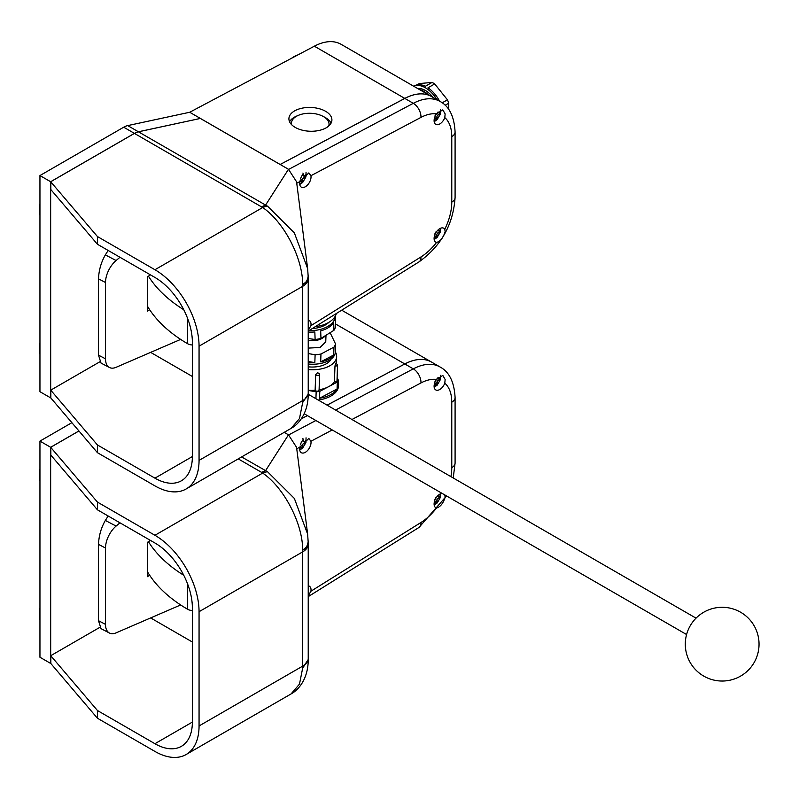 <?xml version="1.0" encoding="UTF-8"?>
<svg xmlns="http://www.w3.org/2000/svg" width="799" height="799" viewBox="0 0 799 799"><rect width="100%" height="100%" fill="white"/><g stroke="black" fill="none" stroke-linecap="round" stroke-linejoin="round"><path stroke-width="1.2" d="M109.443 367.49L101.044 363.096L98.507 355.156L105.508 358.821A18.906 10.367 117.6 0 0 109.443 367.49A18.906 10.367 117.6 0 0 116.105 367.3L180.654 339.405M119.97 257.268L116.105 260.524A18.906 10.367 117.6 0 0 105.508 282.496L98.507 278.831L98.507 355.156M98.507 278.831C98.846 270.232 101.133 262.252 105.348 254.901L116.105 260.524M108.155 250.447L105.348 254.901M105.508 282.496L105.508 358.821M150.442 274.866L147.416 276.794L147.416 311.141L149.663 309.712M147.416 306.107A170.177 98.247 0 0 0 187.565 343.69A7.561 4.365 0 0 0 192.369 344.978M148.434 276.144A170.177 98.247 0 0 0 183.76 309.742M328.719 126.032A18.786 10.397 2 0 0 329.038 124.334A18.786 10.397 2 0 0 323.535 116.644A18.786 10.397 2 0 0 303.24 113.867A18.786 10.397 2 0 0 291.485 123.026A18.786 10.397 2 0 0 291.685 124.744M325.602 111.291A21.513 11.895 2 0 0 302.372 108.115A21.513 11.895 2 0 0 288.918 118.602A21.513 11.895 2 0 0 295.211 127.401A21.513 11.895 2 0 0 318.451 130.587A21.513 11.895 2 0 0 331.905 120.1A21.513 11.895 2 0 0 325.602 111.291M331.026 123.216A21.513 11.895 2 0 0 325.393 117.593A21.513 11.895 2 0 0 323.455 116.594M297.598 115.695A21.513 11.895 2 0 0 289.578 121.778M427.924 94.442A20.804 12.005 -120 0 0 423.78 91.366A20.804 12.005 -120 0 0 419.645 89.658M425.338 90.467A20.804 12.005 60 0 1 432.998 97.368A20.804 12.005 60 0 0 425.348 90.457A20.804 12.005 60 0 0 417.667 88.519A20.804 12.005 60 0 1 425.338 90.467M417.048 84.864L419.305 83.565L432.059 82.427A24.11 13.923 60 0 1 433.368 83.126A24.11 13.923 60 0 1 434.686 83.935L428.004 87.8A24.11 13.923 -120 0 1 439.53 101.143M436.893 99.615A24.11 13.923 -120 0 0 425.348 87.75A24.11 13.923 -120 0 0 413.802 86.292L414.631 85.793A24.11 13.923 -120 0 1 425.378 86.282L432.059 82.427M442.197 102.821L447.44 99.805A24.11 13.923 60 0 1 448.748 103.181L445.143 105.268M448.748 103.181L448.748 109.483M434.686 83.935L447.44 99.805M308.224 394.366L302.671 402.516L308.224 394.366C308.154 413.083 298.716 424.339 291.066 428.384L299.485 418.566L302.671 402.516L302.671 284.324C302.681 257.328 283.425 221.473 262.671 207.54L134.442 133.403A18.906 10.916 -60 0 1 138.437 131.805L200.389 118.442L138.397 131.775A18.906 10.916 120 0 0 134.402 133.383L123.705 127.211A18.906 10.916 -60 0 1 127.7 125.603L189.703 112.26L314.347 46.192A56.729 32.749 -60 0 1 341.063 44.295L431.5 96.509A56.729 32.749 120 0 0 431.5 96.509A56.729 32.749 120 0 0 404.783 98.407L280.139 164.474L189.703 112.26M50.687 397.852L50.647 181.733L134.402 133.383M50.647 397.882L39.95 391.7L39.95 175.56L50.647 181.733M123.705 127.211L39.95 175.56M39.95 354.197A26.477 15.281 -60 0 1 39.95 342.751M39.95 215.251A26.477 15.281 -60 0 1 39.95 203.805M291.525 58.287A26.477 15.281 -60 0 1 293.982 56.679A26.477 15.281 -60 0 1 297.957 54.881M444.793 117.593L445.143 113.937L442.806 109.862L436.534 113.897A8.04 4.644 120 0 0 434.097 120.679A8.04 4.644 120 0 0 435.765 124.364A8.04 4.644 120 0 0 444.793 117.593A45.403 26.207 120 0 1 451.775 136.639A11.326 6.542 0 0 0 455.09 132.015L455.09 197.493A11.326 6.542 0 0 1 451.775 202.117L451.775 136.639M434.177 121.708L437.133 119.66L440.369 114.107L440.569 109.763M299.665 183.47A8.04 4.644 120 0 0 301.333 187.156A8.04 4.644 120 0 0 307.525 184.998A8.04 4.644 120 0 0 311.031 176.909A8.04 4.644 120 0 0 310.931 175.71L308.843 172.924L299.885 181.563A8.04 4.644 120 0 0 299.665 183.47M299.745 184.499L302.701 182.442L305.947 176.899L306.047 172.264M308.224 330.287L310.931 325.672A8.04 4.644 120 0 0 311.031 324.354A8.04 4.644 120 0 0 309.373 320.669A8.04 4.644 120 0 0 308.224 320.309M436.534 242.457C440.339 241.378 443.215 237.812 445.143 231.74L444.793 229.213A8.04 4.644 120 0 0 443.795 228.244A8.04 4.644 120 0 0 437.602 230.392A8.04 4.644 120 0 0 434.097 238.482A8.04 4.644 120 0 0 435.765 242.157A8.04 4.644 120 0 0 436.534 242.457A45.403 26.207 120 0 1 420.983 256.928A11.326 6.262 58 0 1 418.976 261.912C441.218 245.942 453.253 224.469 455.09 197.493M434.177 239.51L437.133 237.453L440.369 231.91L440.708 228.194M200.389 118.472L280.139 164.504L404.823 98.427A56.729 32.749 -60 0 1 431.54 96.529L440.019 101.423A56.729 32.749 -60 0 0 413.303 103.321L404.823 98.427M261.523 206.781L265.528 205.173L288.479 169.288L280.179 164.494M134.442 133.403L50.687 181.763L97.438 236.544L154.936 269.732L262.671 207.54A18.906 12.265 -52.9 0 1 267.575 206.222L294.372 232.909L307.635 268.584L296.559 181.763L288.479 169.288M50.836 397.982L50.836 390.272L50.836 397.982L97.438 452.683L97.438 444.963L50.836 390.272M291.066 428.384L186.137 488.968A62.402 36.025 -120 0 1 154.936 485.882L97.438 452.683M50.687 181.763L50.836 189.563L50.836 181.842M288.649 169.388L413.303 103.321A11.326 6.801 -117.9 0 1 420.983 117.383L310.931 175.71M97.438 444.963L154.936 478.162A52.944 30.572 -120 0 0 181.403 480.778A52.944 30.572 -120 0 0 192.369 456.549L192.369 342.302A52.944 30.572 -120 0 0 154.936 277.453L97.438 244.264L97.438 236.544M186.137 488.968A62.402 36.025 -120 0 0 199.061 460.404L302.691 400.569A18.906 10.916 0 0 0 308.224 392.858A18.906 10.916 0 0 0 308.224 392.848L308.224 278.611A18.906 10.916 0 0 0 308.224 278.601A18.906 10.916 0 0 0 308.224 278.511M308.224 277.343L308.224 278.601A18.906 10.916 0 0 1 302.691 286.322L199.061 346.157L199.061 460.404M199.061 346.157A62.402 36.025 -120 0 0 154.936 269.732M50.836 189.563L97.438 244.264M138.437 131.805L267.575 206.222M302.681 402.227L308.224 394.207M302.681 284.634C306.716 282.347 308.544 279.62 308.154 276.474M308.154 276.224C307.455 280.729 305.637 283.435 302.671 284.324C306.716 282.067 308.534 279.37 308.154 276.244M307.635 268.584L308.224 277.213M150.641 352.379L192.369 376.469M99.795 361.827L50.687 390.182M434.376 236.314L436.164 236.973L435.245 238.372L437.243 237.203L439.48 233.488L440.239 229.673L439.48 231.171L437.403 230.611M439.48 231.171L438.022 229.972M436.164 231.57L434.846 233.887M434.616 235.435L436.164 236.973M299.915 181.413L301.762 182.022L300.814 183.41L302.791 182.232L305.807 177.028L305.847 174.731L304.429 176.479L302.801 175.54A1.888 1.089 -60 0 1 302.402 174.671L302.402 174.512M305.108 176.239L303.82 175.49L302.921 173.043M301.603 175.91L300.504 178.996M300.134 180.444L301.762 182.022M434.406 118.362L436.364 118.991L435.475 120.399L438.311 117.793L440.299 113.927L440.259 111.58L439.53 113.098L437.512 112.569M434.706 117.393L436.364 118.991M436.244 113.518L434.986 115.875M439.53 113.098L438.052 111.91M435.924 237.423L436.773 236.933L436.773 235.006A1.888 1.089 -60 0 1 438.112 232.689L439.78 231.73L439.78 230.681M301.463 182.552L302.791 182.232M302.402 182.012L302.402 180.075A1.888 1.089 -60 0 1 303.74 177.768L305.418 176.799L305.418 175.72M436.214 119.301L437.433 119.221M436.893 118.911L436.893 116.974A1.888 1.089 -60 0 1 438.232 114.666L439.899 113.698L439.899 112.429M109.443 633.038L101.044 628.643L98.507 620.703L105.508 624.369A18.906 10.367 117.6 0 0 109.443 633.038A18.906 10.367 117.6 0 0 116.105 632.848L180.654 604.953M119.97 522.816L116.105 526.072A18.906 10.367 117.6 0 0 105.508 548.044L98.507 544.379L98.507 620.703M98.507 544.379C98.846 535.779 101.133 527.799 105.348 520.449L116.105 526.072M108.155 515.994L105.348 520.449M105.508 548.044L105.508 624.369M150.442 540.414L147.416 542.341L147.416 576.688L149.663 575.26M147.416 571.655A170.177 98.247 0 0 0 187.565 609.238A7.561 4.365 0 0 0 192.369 610.526M148.434 541.692A170.177 98.247 0 0 0 183.76 575.29M315.295 326.671A25.238 15.161 -2.1 0 0 336.359 313.518M328.878 322.327A20.325 12.205 177.9 0 1 312.379 328.499M315.675 374.511L317.593 372.763A25.238 13.963 2 0 0 317.802 372.733L319.57 374.042A2.017 1.119 -178 0 1 319.64 374.361A2.017 1.119 -178 0 1 318.382 375.35A2.017 1.119 -178 0 1 316.204 375.051A2.017 1.119 -178 0 1 315.675 374.511L315.126 390.262A2.017 1.119 2 0 0 317.303 391.15A2.017 1.119 2 0 0 319.091 390.102A2.017 1.119 2 0 0 319.021 389.792M335.92 363.006L337.548 364.993A2.017 1.119 -178 0 1 336.059 366.012A2.017 1.119 -178 0 1 334.981 365.982L335.61 363.415A25.238 13.963 2 0 0 335.67 363.305L336.039 363.865M308.224 340.134A13.233 7.64 0 0 0 325.093 335.83M335.35 348.793A23.82 13.184 -178 0 1 335.45 350.302L335.4 351.88A23.82 13.184 -178 0 1 308.224 364.024M333.682 355.006A23.82 13.184 -178 0 1 320.689 361.897L333.682 355.006L333.952 347.136A23.82 13.184 2 0 0 335.52 343.94L330.756 333.992A23.82 13.184 2 0 0 329.448 333.103M335.45 350.302A23.82 13.184 -178 0 1 335.24 351.81L335.52 343.94M308.224 361.488L314.836 362.626L315.116 354.746A23.82 13.184 2 0 0 320.968 354.017L320.689 361.897M314.836 362.626A23.82 13.184 -178 0 1 308.224 362.446M308.224 366.811A20.325 11.246 2 0 0 331.076 359.101M308.224 369.557A25.238 13.963 2 0 0 336.649 356.654A25.238 13.963 2 0 0 335.39 351.989M308.224 390.242A25.238 13.963 2 0 0 315.126 390.262M319.091 390.102L319.57 374.042M319.101 389.772A25.238 13.963 2 0 0 328.559 386.706A25.238 13.963 2 0 0 334.431 381.722A2.017 1.119 2 0 0 336.998 380.743L337.548 364.993M334.981 365.982L334.431 381.722M318.242 400.039A28.125 15.561 2 0 0 338.516 385.877L338.576 384.299A28.125 15.561 2 0 0 338.237 381.572M315.925 398.701L316.164 391.8A28.125 15.561 -178 0 0 319.79 391.35L319.55 398.272A28.125 15.561 2 0 0 337.078 388.983L337.318 382.052A28.125 15.561 -178 0 0 338.287 380.074L338.047 386.996A28.125 15.561 2 0 0 338.576 384.299M335.4 315.945A23.82 14.302 177.9 0 1 309.013 330.596M308.224 338.536L315.116 339.485L314.836 331.935A23.82 14.302 177.9 0 1 308.224 332.064M315.116 339.485A23.82 14.302 -2.1 0 0 320.968 338.406L333.952 330.297L333.682 322.736A23.82 14.302 177.9 0 1 320.689 330.856L320.968 338.406M333.952 330.297A23.82 14.302 -2.1 0 0 335.52 326.741L335.24 319.181A23.82 14.302 177.9 0 0 335.45 316.963L335.41 315.925M326.002 335.26L325.752 341.792L320.069 347.485L308.224 348.104M308.224 353.567L315.116 354.746M320.968 354.017L333.952 347.136M50.687 663.4L50.647 447.28L78.931 430.951M71.87 422.681L39.95 441.108L50.647 447.28M50.647 663.43L39.95 657.247L39.95 441.108M341.682 310.192L431.5 362.057A56.729 32.749 120 0 0 431.5 362.057A56.729 32.749 120 0 0 404.783 363.954L327.081 405.143M307.365 415.59L301.303 418.806M319.55 398.272L337.078 388.983M319.79 391.35L337.318 382.052M308.224 390.431L316.164 391.8M338.287 380.074L337.108 377.607M39.95 619.744A26.477 15.281 -60 0 1 39.95 608.299M39.95 480.798A26.477 15.281 -60 0 1 39.95 469.353M444.793 383.14L445.143 379.485L442.806 375.41L436.534 379.445A8.04 4.644 120 0 0 434.097 386.227A8.04 4.644 120 0 0 435.765 389.912A8.04 4.644 120 0 0 444.793 383.14A45.403 26.207 120 0 1 451.775 402.187A11.326 6.542 0 0 0 455.09 397.562L455.09 463.04A11.326 6.542 0 0 1 451.775 467.665L451.775 402.187M434.177 387.255L437.133 385.208L440.369 379.655L440.569 375.31M299.665 449.018A8.04 4.644 120 0 0 301.333 452.703A8.04 4.644 120 0 0 307.525 450.546A8.04 4.644 120 0 0 311.031 442.456A8.04 4.644 120 0 0 310.931 441.258L308.843 438.471L299.885 447.11A8.04 4.644 120 0 0 299.665 449.018M299.745 450.047L302.701 447.999L305.947 442.446L306.047 437.812M308.224 595.834L310.931 591.22A8.04 4.644 120 0 0 311.031 589.902A8.04 4.644 120 0 0 309.373 586.216A8.04 4.644 120 0 0 308.224 585.857M442.157 493.412A8.04 4.644 120 0 0 434.097 504.029A8.04 4.644 120 0 0 435.765 507.705A8.04 4.644 120 0 0 436.534 508.004C440.339 506.926 443.215 503.36 445.143 497.288L444.793 494.761M434.177 505.058L437.133 503L440.369 497.457L440.708 493.742M308.224 659.914L302.671 668.064L308.224 659.914C308.154 678.631 298.716 689.887 291.066 693.932L299.485 684.114L302.671 668.064L302.671 549.872C302.681 522.876 283.425 487.02 262.671 473.088L261.523 472.329L265.528 470.721L288.479 434.836L284.184 432.359M78.951 430.991L50.687 447.31L97.438 502.092L154.936 535.28L262.671 473.088A18.906 12.265 -52.9 0 1 267.575 471.77L294.372 498.456L307.635 534.131L296.559 447.31L288.479 434.836M50.836 663.53L50.836 655.819L50.836 663.53L97.438 718.231L97.438 710.511L50.836 655.819M291.066 693.932L186.137 754.516A62.402 36.025 -120 0 1 154.936 751.43L97.438 718.231M50.687 447.31L50.836 455.11L50.836 447.39M301.253 418.876L307.405 415.62M327.121 405.163L404.823 363.974A56.729 32.749 -60 0 1 431.54 362.077L440.019 366.971A56.729 32.749 -60 0 0 413.303 368.868L404.823 363.974M288.649 434.936L315.875 420.514M97.438 710.511L154.936 743.709A52.944 30.572 -120 0 0 181.403 746.326A52.944 30.572 -120 0 0 192.369 722.096L192.369 607.849A52.944 30.572 -120 0 0 154.936 543L97.438 509.812L97.438 502.092M186.137 754.516A62.402 36.025 -120 0 0 199.061 725.951L302.691 666.116A18.906 10.916 0 0 0 308.224 658.406A18.906 10.916 0 0 0 308.224 658.396L308.224 659.754M308.224 658.406L308.224 544.159A18.906 10.916 0 0 0 308.224 544.149A18.906 10.916 0 0 1 302.691 551.869L199.061 611.704L199.061 725.951M199.061 611.704A62.402 36.025 -120 0 0 154.936 535.28M50.836 455.11L97.438 509.812M241.628 456.928L267.575 471.77M302.681 667.774L308.224 659.634M302.681 550.181C306.716 547.894 308.544 545.168 308.154 542.022M308.224 542.891L308.224 544.149A18.906 10.916 0 0 0 308.224 544.059M302.671 549.872C306.716 547.615 308.534 544.918 308.154 541.792C307.455 546.276 305.637 548.983 302.671 549.872M307.635 534.131L308.224 542.761M150.641 617.927L192.369 642.016M99.795 627.375L50.687 655.729M434.376 501.862L436.164 502.521L435.245 503.919L437.243 502.751L439.48 499.035L440.239 495.22L439.48 496.718L437.403 496.159M439.48 496.718L438.022 495.52M436.164 497.118L434.846 499.435M434.616 500.983L436.164 502.521M299.915 446.961L301.762 447.57L300.814 448.958L302.791 447.78L305.807 442.576L305.847 440.279L304.429 442.027L302.801 441.088A1.888 1.089 -60 0 1 302.402 440.219L302.402 440.059M305.108 441.787L303.82 441.038L302.921 438.591M301.603 441.457L300.504 444.544M300.134 445.992L301.762 447.57M434.406 383.91L436.364 384.539L435.475 385.947L438.311 383.34L440.299 379.475L440.259 377.128L439.53 378.646L437.512 378.117M434.706 382.941L436.364 384.539M436.244 379.066L434.986 381.423M439.53 378.646L438.052 377.458M435.924 502.971L436.773 502.481L436.773 500.554A1.888 1.089 -60 0 1 438.112 498.236L439.78 497.278L439.78 496.229M301.463 448.099L302.791 447.78M302.402 447.56L302.402 445.622A1.888 1.089 -60 0 1 303.74 443.315L305.418 442.346L305.418 441.268M436.214 384.848L437.433 384.768M436.893 384.459L436.893 382.521A1.888 1.089 -60 0 1 438.232 380.214L439.899 379.245L439.899 377.977M187.565 318.332L187.565 343.69M127.7 125.603L138.397 131.775M404.783 98.407L314.347 46.192M436.534 113.897A45.403 26.207 120 0 0 420.983 117.383M299.885 181.563L296.749 183.231M310.931 325.672L420.983 256.928M444.793 229.213A45.403 26.207 120 0 0 451.775 202.117M192.369 456.549L154.936 478.162M438.112 232.689L439.48 233.488M436.773 235.006L438.152 235.805M302.402 174.671L303.82 175.49M303.74 177.768L305.068 178.527M302.402 180.075L303.73 180.844M434.526 117.932L435.036 118.222M438.232 114.666L439.57 115.436M436.893 116.974L438.311 117.793M187.565 583.879L187.565 609.238M404.783 363.954L335.42 323.905M261.523 472.329L238.242 458.886M335.6 410.057L413.303 368.868A11.326 6.801 -117.9 0 1 420.983 382.931L351.959 419.505M436.534 379.445A45.403 26.207 120 0 0 420.983 382.931M332.244 429.962L310.931 441.258M299.885 447.11L296.749 448.778M310.931 591.22L420.983 522.476A45.403 26.207 120 0 0 436.534 508.004M450.916 476.643A45.403 26.207 120 0 0 451.775 467.665M420.983 522.476A11.326 6.262 58 0 1 418.976 527.46L446.541 495.949M192.369 722.096L154.936 743.709M438.112 498.236L439.48 499.035M436.773 500.554L438.152 501.353M302.402 440.219L303.82 441.038M303.74 443.315L305.068 444.074M302.402 445.622L303.73 446.391M434.526 383.48L435.036 383.77M438.232 380.214L439.57 380.983M436.893 382.521L438.311 383.34M328.988 125.793L329.038 124.334M291.435 124.484L291.485 123.026M308.224 331.086L418.976 261.912M455.09 132.015C454.261 116.474 449.238 106.277 440.019 101.423M308.224 394.087L308.224 392.848M686.591 634.536L304.169 413.752M685.302 644.164A36.874 36.874 0 0 0 722.176 681.038A36.874 36.874 0 0 0 740.613 612.234A36.874 36.874 0 0 0 685.302 644.164M336.649 356.654L336.429 363.165M696.039 618.156L308.224 394.257M308.224 596.633L418.976 527.46M453.223 477.972L455.09 463.04M455.09 397.562C454.261 382.022 449.238 371.825 440.019 366.971"/></g></svg>
